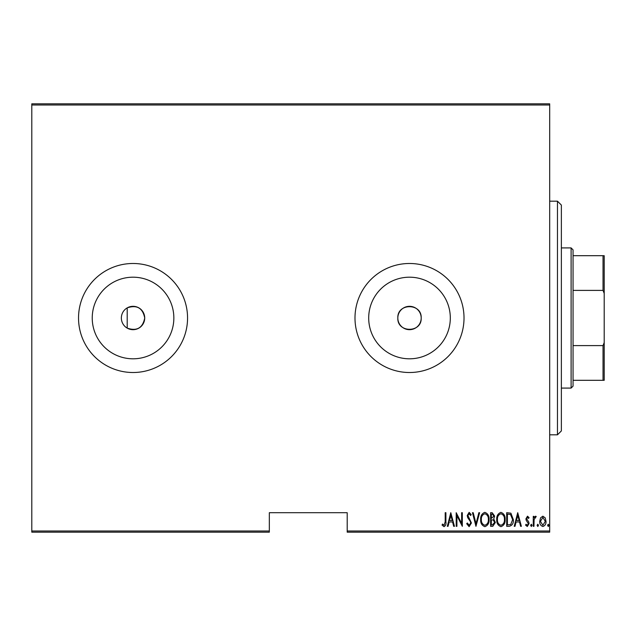 <?xml version="1.0" encoding="UTF-8"?>
<svg xmlns="http://www.w3.org/2000/svg" width="636" height="636" viewBox="0 0 636 636"><rect width="100%" height="100%" fill="white"/><g stroke="black" fill="none" stroke-linecap="round" stroke-linejoin="round"><path stroke-width="0.95" d="M421.191 318A11.679 11.679 0 0 0 409.505 306.321A11.679 11.679 0 0 0 397.826 318C397.103 333.065 421.907 333.073 421.191 318C421.914 302.951 397.118 302.903 397.826 318A11.679 11.679 0 0 0 409.505 329.679A11.679 11.679 0 0 0 421.191 318M144.722 318A11.679 11.679 0 0 0 133.043 306.321A11.679 11.679 0 0 0 121.357 318A11.679 11.679 0 0 0 133.043 329.679A11.679 11.679 0 0 0 144.722 318C142.726 307.975 136.883 304.604 127.2 307.88L127.2 328.12C136.875 331.396 142.718 328.025 144.722 318M450.312 318A40.807 40.807 0 0 0 409.505 277.193A40.807 40.807 0 0 0 368.697 318A40.807 40.807 0 0 0 409.505 358.807A40.807 40.807 0 0 0 450.312 318M173.851 318A40.807 40.807 0 0 0 133.043 277.193A40.807 40.807 0 0 0 92.236 318A40.807 40.807 0 0 0 133.043 358.807A40.807 40.807 0 0 0 173.851 318M187.556 318A54.513 54.513 0 0 0 133.043 263.487A54.513 54.513 0 0 0 78.53 318A54.513 54.513 0 0 0 133.043 372.513A54.513 54.513 0 0 0 187.556 318M464.018 318A54.513 54.513 0 0 0 409.505 263.487A54.513 54.513 0 0 0 354.991 318A54.513 54.513 0 0 0 409.505 372.513A54.513 54.513 0 0 0 464.018 318M549.687 530.996L549.687 532.165L347.2 532.165L347.2 530.996L549.687 530.996L549.687 105.004L31.8 105.004L31.8 103.835L549.687 103.835L549.687 105.004M31.8 530.996L269.33 530.996L269.33 532.165L31.8 532.165L31.8 105.004M540.56 517.839L542.874 516.186L545.187 517.831L546.014 521.369C546.165 523.985 545.116 525.694 542.874 526.497C540.632 525.702 539.582 523.992 539.726 521.369L540.56 517.839M533.262 526.322L533.262 516.36L533.962 516.36L533.962 517.831L535.544 516.186L536.235 516.527L534.105 519.556L533.962 526.322L533.262 526.322M527.483 516.186L529.065 517.609L528.58 518.459L527.467 517.41L526.624 518.753L528.786 522.077L529.065 523.619L527.3 526.497L525.575 525.145L526.052 524.223L527.284 525.272L528.373 523.674L526.203 520.335L525.924 518.801L527.483 516.186M509.213 526.322L506.701 526.322L506.701 512.696L510.907 513.188L513.339 519.684C513.673 523.269 512.298 525.479 509.213 526.322M490.626 526.322L490.626 512.696L492.161 512.696L494.649 516.074L493.743 518.968L495.349 522.45L492.789 526.322L490.626 526.322M475.951 526.322L472.461 512.696L473.216 512.696L476.038 523.698L478.86 512.696L479.623 512.696L475.951 526.322M456.91 526.322L456.211 526.322L456.211 512.696L461.625 523.436L461.625 512.696L462.324 512.696L462.324 526.322L456.91 515.605L456.91 526.322M445.2 521.759L445.2 512.696L445.9 512.696L445.9 521.894C446.305 524.128 445.677 525.718 444.008 526.672L442.052 525.098L442.481 524.048L444.063 525.272L445.2 521.759M347.2 530.996L347.2 512.696L269.33 512.696L269.33 530.996M450.789 512.696L454.462 526.322L453.699 526.322L452.578 521.957L449.175 521.957L448.062 526.322L447.299 526.322L450.789 512.696M469.122 526.672L466.689 523.69L467.373 522.999L469.137 525.272L470.712 522.967L470.425 521.623L467.667 517.601L467.214 515.526L469.145 512.346L471.236 514.651L470.576 515.486L469.058 513.745L467.913 515.47L471.411 522.983L469.122 526.672M480.673 519.564C480.434 515.995 481.81 513.586 484.807 512.346C487.884 513.506 489.299 515.891 489.052 519.501C489.291 523.078 487.899 525.471 484.878 526.672C481.85 525.503 480.45 523.134 480.673 519.564M496.748 519.564C496.509 515.995 497.885 513.586 500.882 512.346C503.958 513.506 505.374 515.891 505.127 519.501C505.366 523.078 503.974 525.471 500.953 526.672C497.924 525.503 496.525 523.134 496.748 519.564M517.712 512.696L521.377 526.322L520.622 526.322L519.501 521.957L516.098 521.957L514.977 526.322L514.214 526.322L517.712 512.696M530.639 525.36L531.338 524.223L532.038 525.36L531.338 526.497L530.639 525.36M537.102 525.36L537.802 524.223L538.501 525.36L537.802 526.497L537.102 525.36M547.588 525.36L548.288 524.223L548.987 525.36L548.288 526.497L547.588 525.36M452.22 520.558L450.876 515.319L449.533 520.558L452.22 520.558M488.361 519.501C488.528 516.591 487.359 514.675 484.847 513.745C482.35 514.707 481.19 516.647 481.365 519.564C481.206 522.458 482.358 524.358 484.847 525.272C487.367 524.358 488.543 522.434 488.361 519.501M492.288 514.095L491.326 514.095L491.326 518.459L493.949 516.098L492.288 514.095M491.795 519.858L491.326 519.858L491.326 524.923L492.359 524.923L494.649 522.45L493.266 520.017L491.795 519.858M504.435 519.501C504.602 516.591 503.434 514.675 500.922 513.745C498.425 514.707 497.265 516.647 497.439 519.564C497.28 522.458 498.433 524.358 500.922 525.272C503.442 524.358 504.618 522.434 504.435 519.501M507.401 514.095L507.401 524.923L510.676 524.581L512.648 519.676L510.493 514.476L507.401 514.095M519.143 520.558L517.799 515.319L516.456 520.558L519.143 520.558M545.314 521.377L542.874 517.41L540.425 521.377L542.874 525.272L545.314 521.377M557.47 201.183L561.365 205.078L561.365 430.922L557.47 434.817L557.47 201.183L549.687 201.183M571.104 247.913L573.052 249.861L573.052 386.139L571.104 388.087L571.104 247.913L561.365 247.913M573.052 255.696L604.2 255.696L604.2 380.304L603.031 380.304L603.031 345.602L604.2 342.581M573.052 345.602L603.031 345.602M604.2 293.419L603.031 290.398L603.031 255.696M573.052 290.398L603.031 290.398M573.052 380.304L603.031 380.304M557.47 434.817L549.687 434.817M571.104 388.087L561.365 388.087"/></g></svg>
